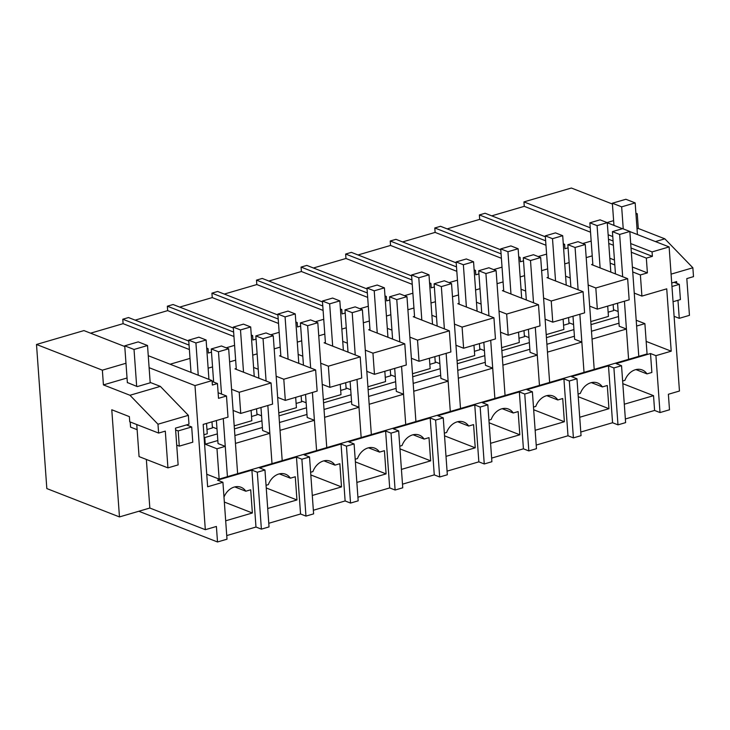<?xml version="1.0" encoding="UTF-8"?>
<svg xmlns="http://www.w3.org/2000/svg" width="730" height="730" viewBox="0 0 730 730"><rect width="100%" height="100%" fill="white"/><g stroke="black" fill="none" stroke-linecap="round" stroke-linejoin="round"><path stroke-width="1.09" d="M624.296 404.219L653.533 395.669L654.591 410.442L660.002 412.56L669.492 409.785L668.379 394.264L679.457 391.024L669.127 246.923L629.844 231.583M631.021 248.008L652.383 256.349L652.063 251.914L669.127 246.923M652.383 256.349L646.333 258.119L647.391 272.892L640.383 274.945L641.907 296.097L666.736 288.834L671.208 351.185L646.169 341.412M660.002 412.56L655.923 355.656L671.208 351.185M622.635 381.014L624.917 380.339A15.64 12.282 -68.7 0 1 642.163 369.937A15.64 12.282 -68.7 0 1 646.981 373.888L651.872 372.464L650.512 353.539L655.923 355.656M650.512 353.539L616.129 363.604L621.54 365.712L625.619 422.615L617.981 424.851L613.903 367.947L621.54 365.712M654.591 410.442L625.355 418.993M636.195 320.242L644.891 323.636L647.063 353.94L638.786 356.359L636.615 326.054L644.891 323.636M592.833 264.205L591.565 264.579L627.654 278.668L629.169 299.82L597.332 309.128L589.676 306.144M590.78 321.583L608.437 316.418L607.698 306.098M641.907 296.097L634.251 293.104M610.18 263.156L614.815 264.963M632.737 271.962L640.383 274.945M613.519 309.712L618.155 311.518M647.391 272.892L632.381 267.034M614.459 260.044L609.824 258.228M646.333 258.119L631.322 252.261M613.401 245.262L608.765 243.455M563.277 243.784L564.637 244.304L564.956 248.738L568.077 247.826M447.152 228.882L479.692 219.374L479.373 214.939L485.103 213.26L545.365 236.785M491.728 215.852L524.259 206.334L590.543 232.204M608.464 239.203L613.1 241.01M591.181 241.073L582.768 243.528M524.259 206.334L523.939 201.9L590.223 227.778M608.145 234.768L612.78 236.575M630.702 243.574L652.063 251.914M622.444 228.7L607.287 222.778M607.041 222.568L613.62 220.652M635.967 214.109L637.244 213.735L635.903 213.215M523.939 201.9L571.38 188.03L612.424 204.044M655.449 241.584L664.847 238.829L638.303 228.472L637.244 213.735M664.847 238.829L692.861 267.773L693.5 276.643L686.811 278.595L689.448 315.351L679.256 318.326L677.969 300.295M653.533 395.669L622.827 383.679M635.949 369.59L646.981 373.888M204.099 437.288L204.774 437.562L205.258 444.205L216.983 448.786L219.155 479.09L628.594 359.333L626.422 329.038L619.204 326.219L617.553 303.215M637.016 228.846L638.303 228.472M671.08 274.142L692.861 267.773M671.719 283.012L676.628 281.57L676.756 283.349M679.256 318.326L674.1 316.318M204.774 437.562L217.348 433.885M234.412 428.893L261.924 420.845M278.988 415.854L306.5 407.805M323.554 402.814L351.075 394.775M368.13 389.784L395.642 381.735M412.705 376.744L440.217 368.696M457.281 363.713L484.793 355.665M501.857 350.674L529.369 342.625M546.423 337.634L573.935 329.586M590.999 324.604L618.511 316.555M205.258 444.205L217.832 440.528M234.887 435.545L262.399 427.497M279.462 422.506L306.974 414.457M324.038 409.466L351.55 401.427M368.613 396.436L396.125 388.387M413.18 383.396L440.692 375.348M457.756 370.356L485.267 362.317M502.331 357.326L529.843 349.278M546.907 344.286L574.419 336.238M591.473 331.247L618.994 323.207M216.983 448.786L225.26 446.368L218.042 443.548L216.399 420.544M225.26 446.368L227.431 476.663L237.624 473.688L235.452 443.384L269.835 433.328L262.618 430.508L260.966 407.504M269.835 433.328L272.007 463.632L282.2 460.648L280.028 430.353L314.411 420.298L307.193 417.478L305.541 394.474M314.411 420.298L316.583 450.592L326.766 447.609L324.595 417.314L358.987 407.258L351.769 404.438L350.117 381.434M358.987 407.258L361.158 437.553L371.342 434.578L369.17 404.274L403.553 394.218L396.335 391.399L394.693 368.394M403.553 394.218L405.725 424.522L415.918 421.538L413.746 391.243L448.129 381.188L440.911 378.368L439.259 355.364M448.129 381.188L450.3 411.483L460.493 408.499L458.321 378.204L492.704 368.148L485.486 365.329L483.835 342.324M492.704 368.148L494.876 398.443L505.06 395.468L502.888 365.164L537.28 355.108L530.062 352.298L528.411 329.285M537.28 355.108L539.452 385.413L549.635 382.429L547.464 352.134L581.846 342.078L574.629 339.258L572.986 316.254M581.846 342.078L584.018 372.373L594.211 369.389L592.039 339.094L626.422 329.038M563.35 244.687L564.637 244.304M479.373 214.939L545.648 240.809M627.654 278.668L595.817 287.985L597.332 309.128M206.754 348.976L208.05 348.602L208.36 353.037L211.49 352.115M170.099 364.224L190.019 358.403M208.132 368.194L212.549 366.898M229.612 361.907L235.644 360.145M252.708 355.154L257.124 353.858M274.188 348.876L280.22 347.106M297.283 342.115L301.7 340.828M318.755 335.837L324.795 334.066M341.859 329.084L346.266 327.788M363.33 322.797L369.371 321.036M386.425 316.044L390.842 314.749M407.906 309.766L413.946 307.996M431.001 303.005L435.418 301.718M452.481 296.727L458.513 294.957M475.577 289.974L479.993 288.678M497.048 283.687L503.089 281.926M520.152 276.935L524.569 275.648M541.623 270.657L547.664 268.886M564.719 263.895L569.135 262.608M586.199 257.617L592.24 255.856M546.606 254.104L538.192 256.568M523.501 260.865L520.38 261.778L520.061 257.343L518.774 257.717M502.03 267.143L493.617 269.607M478.935 273.896L475.805 274.818L475.486 270.383L474.199 270.757M457.454 280.183L449.041 282.638M434.359 286.936L431.229 287.848L430.91 283.413L429.623 283.797M412.879 293.214L404.475 295.677M389.784 299.975L386.663 300.888L386.343 296.453L385.048 296.827M368.312 306.253L359.899 308.717M345.208 313.006L342.087 313.927L341.768 309.493L340.481 309.867M323.737 319.293L315.323 321.748M300.641 326.045L297.512 326.958L297.192 322.523L295.905 322.906M279.161 332.323L270.748 334.787M256.066 339.085L252.936 339.998L252.616 335.563L251.33 335.937M234.585 345.363L226.181 347.827M234.193 425.873L251.841 420.708L251.102 410.397M212.357 427.041L216.993 428.848M203.916 434.733L207.274 433.748L206.535 423.427M568.944 322.742L573.579 324.558M546.213 334.623L563.861 329.458L563.122 319.138M524.368 335.782L529.004 337.588M501.638 347.653L519.286 342.498L518.546 332.177M479.792 348.821L484.428 350.628M457.062 360.693L474.71 355.528L473.971 345.208M435.217 361.852L439.862 363.668M412.487 373.733L430.143 368.568L429.395 358.248M390.65 374.891L395.286 376.698M367.92 386.763L385.568 381.598L384.829 371.287M346.075 387.931L350.71 389.738M323.344 399.803L340.992 394.638L340.253 384.318M301.499 400.962L306.135 402.777M278.769 412.833L296.416 407.678L295.677 397.357M256.923 414.001L261.568 415.808M127.038 377.994L103.423 384.902L129.967 395.268L157.981 424.212L158.62 433.072L129.748 421.803L129.374 416.629L111.781 409.767L119.464 516.922L46.829 488.571L36.5 344.469L83.941 330.59L124.784 346.531M188.778 341.074L128.517 317.55L122.786 319.229L123.096 323.664L90.566 333.181M233.344 328.044L173.083 304.519L167.352 306.189L167.672 310.624L135.141 320.141M277.92 315.004L217.659 291.48L211.928 293.159L212.248 297.594L179.717 307.102M322.496 301.964L262.234 278.44L256.504 280.119L256.823 284.554L224.293 294.071M367.071 288.934L306.81 265.41L301.079 267.08L301.39 271.514L268.859 281.032M411.638 275.894L351.376 252.37L345.646 254.049L345.965 258.484L313.435 267.992M456.213 262.855L395.952 239.33L390.221 241.01L390.541 245.444L358.01 254.962M500.789 249.824L440.528 226.3L434.797 227.97L435.116 232.405L402.586 241.922M226.492 395.998L218.516 398.334L217.458 383.551L212.375 385.038L212.056 380.604L194.992 385.595L205.322 529.697L216.399 526.458L217.513 541.97L227.003 539.196L222.924 482.293L207.639 486.764L203.177 424.413L228.006 417.149L226.492 395.998L218.115 392.731M231.574 389.282L239.23 392.275L240.745 413.426L233.089 410.433M236.246 368.504L234.978 368.869L271.067 382.958L239.23 392.275M253.593 367.445L258.228 369.252M276.15 376.251L283.797 379.235L285.311 400.387L277.665 397.403M280.822 355.464L279.544 355.838L315.634 369.927L283.797 379.235M298.159 354.406L302.804 356.222M320.716 363.212L328.372 366.195L329.887 387.347L322.24 384.363M325.398 342.425L324.12 342.799L360.209 356.888L328.372 366.195M342.735 341.375L347.37 343.182M365.292 350.172L372.948 353.165L374.463 374.317L366.807 371.324M369.964 329.394L368.696 329.759L404.785 343.848L372.948 353.165M387.311 328.336L391.946 330.142M409.868 337.141L417.524 340.125L419.038 361.277L411.382 358.293M414.54 316.355L413.271 316.729L449.361 330.818L417.524 340.125M431.886 315.296L436.522 317.112M454.443 324.102L462.09 327.095L463.614 348.237L455.958 345.254M459.115 303.315L457.838 303.689L493.936 317.778L462.09 327.095M476.453 302.266L481.097 304.072M499.01 311.062L506.666 314.055L508.18 335.207L500.534 332.214M503.691 290.284L502.413 290.659L538.503 304.738L506.666 314.055M521.028 289.226L525.664 291.033M543.585 298.032L551.241 301.015L552.756 322.167L545.1 319.183M548.267 277.245L546.989 277.619L583.078 291.708L551.241 301.015M565.604 276.186L570.239 278.002M588.161 284.992L595.817 287.985M219.155 479.09L206.745 474.245M251.896 470.129L257.307 472.237L264.954 470.001L269.032 526.905L261.386 529.14L255.974 527.033L251.896 470.129L217.513 480.185L222.924 482.293M296.471 457.089L301.882 459.207L309.529 456.971L313.608 513.874L305.961 516.101L300.55 513.993L296.471 457.089L259.542 467.893L264.954 470.001M341.047 444.05L346.458 446.167L354.096 443.931L358.174 500.835L350.537 503.07L345.126 500.953L341.047 444.05L304.109 454.854L309.529 456.971M385.613 431.019L391.034 433.127L398.671 430.892L402.75 487.795L395.113 490.031L389.692 487.923L385.613 431.019L348.685 441.814L354.096 443.931M430.189 417.98L435.6 420.097L443.247 417.861L447.326 474.765L439.679 476.991L434.268 474.883L430.189 417.98L393.26 428.784L398.671 430.892M474.765 404.94L480.176 407.057L487.822 404.821L491.901 461.725L484.255 463.961L478.844 461.844L474.765 404.94L437.836 415.744L443.247 417.861M519.34 391.91L524.751 394.017L532.389 391.782L536.468 448.685L528.83 450.921L523.419 448.813L519.34 391.91L482.402 402.714L487.822 404.821M563.916 378.87L569.327 380.987L576.965 378.751L581.043 435.655L573.406 437.89L567.995 435.774L563.916 378.87L526.978 389.674L532.389 391.782M617.981 424.851L612.561 422.734L608.482 365.83L571.553 376.634L576.965 378.751M608.482 365.83L613.903 367.947M255.974 527.033L226.747 535.574M138.828 511.255L217.513 541.97M612.561 422.734L580.788 432.032M567.995 435.774L536.212 445.072M523.419 448.813L491.637 458.102M478.844 461.844L447.061 471.142M434.268 474.883L402.495 484.173M389.692 487.923L357.919 497.212M345.126 500.953L313.343 510.252M300.55 513.993L268.768 523.282M36.5 344.469L102.364 370.174L125.98 363.266M194.992 385.595L149.112 367.683M148.254 355.692L212.056 380.604M146.356 459.444L149.832 508.034L205.322 529.697M127.367 382.52L137.258 386.59L150.754 382.648L160.344 386.38L188.358 415.324L188.988 424.194L175.492 428.145L178.129 464.891L167.936 467.875L139.065 456.606L136.766 424.55M119.464 516.922L149.832 508.034M217.458 383.551L212.12 381.471M123.096 323.664L189.38 349.533M103.423 384.902L102.364 370.174M129.967 395.268L160.344 386.38M157.981 424.212L188.358 415.324M158.62 433.072L165.299 431.12L167.936 467.875M261.386 529.14L257.307 472.237M223.982 497.084A15.64 12.282 -68.7 0 1 241 487.266A15.64 12.282 -68.7 0 1 245.818 491.217L250.709 489.793L252.37 512.989L224.338 502.048M225.689 520.8L252.37 512.989M240.745 413.426L272.582 404.11L271.067 382.958M122.786 319.229L189.061 345.098M206.69 348.073L208.05 348.602M234.786 486.91L245.818 491.217M167.352 306.189L233.637 332.068M251.266 335.034L252.616 335.563M167.672 310.624L233.956 336.503M305.961 516.101L301.882 459.207M267.709 508.509L296.946 499.959L295.276 476.754L290.385 478.186A15.64 12.282 -68.7 0 0 285.576 474.226A15.64 12.282 -68.7 0 0 268.33 484.638L266.048 485.304M279.362 473.88L290.385 478.186M296.946 499.959L266.24 487.969M285.311 400.387L317.158 391.079L315.634 369.927M211.928 293.159L278.212 319.028M295.842 321.994L297.192 322.523M212.248 297.594L278.531 323.463M350.537 503.07L346.458 446.167M312.285 495.469L341.512 486.919L339.851 463.714L334.96 465.147A15.64 12.282 -68.7 0 0 330.152 461.187A15.64 12.282 -68.7 0 0 312.905 471.598L310.624 472.264M323.928 460.84L334.96 465.147M341.512 486.919L310.816 474.938M329.887 387.347L361.724 378.04L360.209 356.888M256.504 280.119L322.779 305.989M340.417 308.963L341.768 309.493M256.823 284.554L323.098 310.423M395.113 490.031L391.034 433.127M356.861 482.43L386.088 473.889L384.427 450.684L379.536 452.107A15.64 12.282 -68.7 0 0 374.727 448.156A15.64 12.282 -68.7 0 0 357.481 458.559L355.2 459.234M368.504 447.8L379.536 452.107M386.088 473.889L355.382 461.898M374.463 374.317L406.3 365L404.785 343.848M301.079 267.08L367.354 292.958M384.984 295.924L386.343 296.453M301.39 271.514L367.674 297.393M439.679 476.991L435.6 420.097M401.436 469.399L430.663 460.849L429.003 437.644L424.112 439.077A15.64 12.282 -68.7 0 0 419.303 435.116A15.64 12.282 -68.7 0 0 402.048 445.528L399.766 446.194M413.08 434.77L424.112 439.077M430.663 460.849L399.958 448.859M419.038 361.277L450.875 351.97L449.361 330.818M345.646 254.049L411.93 279.918M429.559 282.893L430.91 283.413M345.965 258.484L412.249 284.353M484.255 463.961L480.176 407.057M446.003 456.359L475.239 447.809L473.578 424.604L468.687 426.037A15.64 12.282 -68.7 0 0 463.869 422.077A15.64 12.282 -68.7 0 0 446.623 432.488L444.342 433.155M457.655 421.73L468.687 426.037M475.239 447.809L444.534 435.828M463.614 348.237L495.451 338.93L493.936 317.778M390.221 241.01L456.505 266.879M474.135 269.854L475.486 270.383M390.541 245.444L456.825 271.314M528.83 450.921L524.751 394.017M490.578 443.32L519.815 434.779L518.145 411.574L513.254 412.998A15.64 12.282 -68.7 0 0 508.445 409.046A15.64 12.282 -68.7 0 0 491.199 419.449L488.917 420.124M502.231 408.7L513.254 412.998M519.815 434.779L489.109 422.789M508.18 335.207L540.017 325.89L538.503 304.738M434.797 227.97L501.081 253.848M518.711 256.814L520.061 257.343M435.116 232.405L501.391 258.283M573.406 437.89L569.327 380.987M535.154 430.289L564.381 421.739L562.72 398.534L557.83 399.967A15.64 12.282 -68.7 0 0 553.021 396.007A15.64 12.282 -68.7 0 0 535.774 406.418L533.493 407.084M546.797 395.66L557.83 399.967M564.381 421.739L533.685 409.749M552.756 322.167L584.593 312.86L583.078 291.708M479.692 219.374L545.967 245.243M579.73 417.25L608.957 408.7L607.296 385.495L602.405 386.927A15.64 12.282 -68.7 0 0 597.596 382.967A15.64 12.282 -68.7 0 0 580.35 393.379L578.06 394.045M591.373 382.62L602.405 386.927M608.957 408.7L578.251 396.719M211.983 421.84L212.421 427.935L206.973 429.523M206.115 339.988L195.923 342.972L188.705 340.153L198.898 337.178L206.115 339.988L208.935 379.381M195.923 342.972L198.241 375.202M188.705 340.153L191.014 372.391M237.624 473.688L228.672 348.794L221.455 345.983L211.262 348.958L218.48 351.778L228.672 348.794M227.431 476.663L223.27 418.536M221.509 394.054L218.48 351.778M213.635 382.055L211.262 348.958M256.559 408.8L256.987 414.895L251.54 416.492M250.691 326.958L240.499 329.933L233.281 327.113L243.473 324.138L250.691 326.958L254.232 376.388M240.499 329.933L243.528 372.209M233.281 327.113L236.31 369.398M282.2 460.648L273.248 335.763L266.03 332.944L255.838 335.919L263.055 338.738L273.248 335.763M272.007 463.632L267.837 405.497M266.085 381.014L263.055 338.738M258.867 378.204L255.838 335.919M301.125 395.76L301.563 401.856L296.115 403.453M295.258 313.918L285.074 316.902L277.856 314.082L288.04 311.099L295.258 313.918L298.807 363.357M285.074 316.902L288.104 359.178M277.856 314.082L280.886 356.359M326.766 447.609L317.815 322.724L310.597 319.904L300.413 322.888L307.631 325.708L317.815 322.724M316.583 450.592L312.413 392.457M310.661 367.984L307.631 325.708M303.443 365.164L300.413 322.888M345.701 382.73L346.139 388.825L340.691 390.413M339.833 300.879L329.65 303.863L322.432 301.043L332.615 298.068L339.833 300.879L343.374 350.318M329.65 303.863L332.679 346.139M322.432 301.043L325.461 343.319M371.342 434.578L362.39 309.684L355.172 306.874L344.989 309.849L352.207 312.668L362.39 309.684M361.158 437.553L356.988 379.427M355.236 354.944L352.207 312.668M348.018 352.125L344.989 309.849M390.276 369.69L390.714 375.786L385.267 377.383M384.409 287.848L374.216 290.823L366.998 288.012L377.191 285.029L384.409 287.848L387.949 337.278M374.216 290.823L377.246 333.099M366.998 288.012L370.028 330.288M415.918 421.538L406.966 296.654L399.748 293.834L389.555 296.809L396.773 299.629L406.966 296.654M405.725 424.522L401.564 366.387M399.803 341.905L396.773 299.629M392.585 339.094L389.555 296.809M434.852 356.651L435.281 362.746L429.833 364.343M428.984 274.809L418.792 277.792L411.574 274.973L421.767 271.989L428.984 274.809L432.525 324.248M418.792 277.792L421.821 320.068M411.574 274.973L414.603 317.249M460.493 408.499L451.541 283.614L444.324 280.795L434.131 283.778L441.349 286.598L451.541 283.614M450.3 411.483L446.139 353.356M444.378 328.874L441.349 286.598M437.16 326.054L434.131 283.778M479.418 343.62L479.856 349.716L474.409 351.303M473.551 261.769L463.368 264.753L456.15 261.933L466.333 258.958L473.551 261.769L477.101 311.208M463.368 264.753L466.397 307.029M456.15 261.933L459.179 304.209M505.06 395.468L496.108 270.575L488.89 267.764L478.707 270.739L485.924 273.558L496.108 270.575M494.876 398.443L490.706 340.317M488.954 315.834L485.924 273.558M481.736 313.015L478.707 270.739M523.994 330.58L524.432 336.676L518.984 338.273M518.127 248.738L507.943 251.713L500.725 248.903L510.909 245.919L518.127 248.738L521.676 298.168M507.943 251.713L510.973 293.998M500.725 248.903L503.755 291.179M549.635 382.429L540.684 257.544L533.466 254.724L523.282 257.699L530.5 260.519L540.684 257.544M539.452 385.413L535.282 327.277M533.53 302.795L530.5 260.519M526.312 299.984L523.282 257.699M568.57 317.541L569.008 323.636L563.56 325.233M562.702 235.699L552.51 238.683L545.292 235.863L555.484 232.879L562.702 235.699L566.243 285.138M552.51 238.683L555.548 280.959M545.292 235.863L548.33 278.139M594.211 369.389L585.259 244.504L578.041 241.685L567.849 244.669L575.067 247.488L585.259 244.504M584.018 372.373L579.857 314.247M578.105 289.764L575.067 247.488M570.878 286.945L567.849 244.669M613.145 304.51L613.583 310.606L608.127 312.194M607.278 222.659L597.085 225.643L589.867 222.823L600.06 219.849L607.278 222.659L610.818 272.098M597.085 225.643L600.115 267.919M589.867 222.823L592.897 265.099M628.594 359.333L638.786 356.359L628.594 359.333L624.433 301.207M638.786 356.359L629.835 231.465L622.617 228.654L612.424 231.629L619.642 234.449L629.835 231.465M622.672 276.725L619.642 234.449M615.454 273.905L612.424 231.629M150.197 382.803L147.524 345.518L134.028 349.46L136.674 386.362M127.376 382.739L124.73 345.837L138.235 341.886L147.524 345.518M176.715 445.136L179.279 446.139L192.784 442.197L191.689 426.968L186.469 424.933M124.73 345.837L134.028 349.46M137.14 429.687L130.561 427.123L130.196 421.976M179.279 446.139L178.193 430.919L175.62 429.915M178.193 430.919L191.689 426.968M637.427 234.549L635.164 202.894L621.659 206.845L623.237 228.892M613.957 225.387L612.37 203.214L625.865 199.272L635.164 202.894M673.06 301.727L680.415 299.574L679.32 284.353L674.1 282.309M612.37 203.214L621.659 206.845M671.965 286.507L679.32 284.353"/></g></svg>
